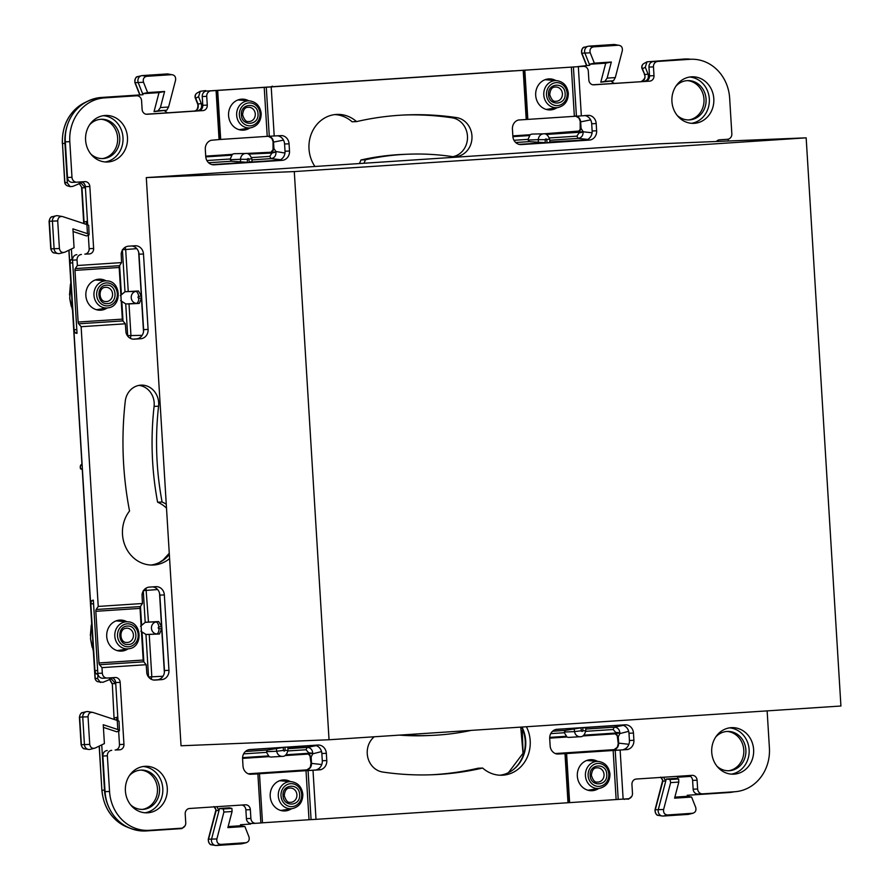 <?xml version="1.0" encoding="UTF-8"?>
<svg xmlns="http://www.w3.org/2000/svg" width="890" height="890" viewBox="0 0 890 890"><rect width="100%" height="100%" fill="white"/><g stroke="black" fill="none" stroke-linecap="round" stroke-linejoin="round"><path stroke-width="1.33" d="M314.682 745.264A8.8 7.932 -92.3 0 1 315.26 745.364A8.8 7.932 -92.3 0 1 321.857 753.496L322.291 760.727A8.8 7.932 -92.3 0 1 316.306 769.806L320.801 769.616A8.8 7.932 -92.3 0 0 326.786 760.549L326.341 753.318A8.8 7.932 -92.3 0 0 318.075 745.041A8.8 7.932 -92.3 0 0 317.897 745.052L249.957 749.536A8.8 7.932 -92.3 0 0 242.581 758.836L243.014 766.068A8.8 7.932 -92.3 0 0 250.068 774.278L257.877 773.911L260.87 822.972L257.877 773.911M258.311 773.822L308.074 770.54L311.077 819.612L309.019 819.735L306.015 770.662M320.801 769.616L308.074 770.54M320.801 769.761L249.856 774.256M313.002 770.273L316.006 819.345L311.077 819.612M259.48 773.733L262.483 822.805L309.019 819.735M291.486 808.743A15.531 13.995 -92.3 0 1 284.8 810.957A15.531 13.995 -92.3 0 1 270.204 796.361A15.531 13.995 -92.3 0 1 283.543 779.929A15.531 13.995 -92.3 0 1 290.385 781.587M262.483 822.805L261.315 822.894M119.616 749.825L115.133 750.014A5.173 4.661 87.7 0 0 119.471 744.541L123.955 744.352A5.173 4.661 87.7 0 1 119.616 749.825L115.133 750.014M111.684 677.746A5.173 4.661 -92.3 0 1 115.678 682.552L118.014 720.722M118.648 731.091L119.471 744.541M142.433 603.509L140.375 606.58A2.069 0.901 -93.8 0 0 140.042 608.393L143.201 660.046A2.069 0.901 -93.8 0 0 143.757 661.815L146.183 664.708L146.839 673.352A8.8 7.932 -92.3 0 0 154.882 680.082A8.8 7.932 -92.3 0 0 155.06 680.071L161.58 679.637A8.8 7.932 -92.3 0 0 168.955 670.337L164.339 594.932A8.8 7.932 -92.3 0 0 156.073 586.655A8.8 7.932 -92.3 0 0 155.895 586.666L149.375 587.1A8.8 7.932 -92.3 0 0 142.033 594.843L142.433 603.509L98.234 606.424L96.165 609.494A2.069 0.901 -93.8 0 0 95.831 611.308L98.99 662.95A2.069 0.901 -93.8 0 0 99.547 664.73L101.972 667.622L102.317 673.174A5.173 4.661 -92.3 0 0 107.278 678.035L115.188 677.513A5.173 4.661 -92.3 0 1 120.161 682.374L123.955 744.352M168.955 670.337L164.461 670.526A8.8 7.932 -92.3 0 1 164.372 672.584A8.8 7.932 -92.3 0 1 157.096 679.827L153.792 680.038M164.461 670.526L159.855 595.11A8.8 7.932 -92.3 0 0 159.51 593.074L161.557 626.605L158.698 621.554L145.204 622.355L143.29 590.982M152.68 586.877A8.8 7.932 -92.3 0 1 159.51 593.074M122.909 320.901L125.334 323.793L125.98 332.448A8.8 7.932 -92.3 0 0 134.034 339.168A8.8 7.932 -92.3 0 0 134.212 339.168L140.731 338.734A8.8 7.932 -92.3 0 0 148.096 329.434L143.49 254.017A8.8 7.932 -92.3 0 0 135.224 245.751A8.8 7.932 -92.3 0 0 135.035 245.762L128.527 246.185A8.8 7.932 -92.3 0 0 121.185 253.928L121.585 262.594L77.374 265.509L75.316 268.591A2.069 0.901 86.2 0 0 74.983 270.393L78.142 322.047L122.342 319.132A2.069 0.901 -93.8 0 0 122.909 320.901L78.698 323.815A2.069 0.901 86.2 0 1 78.142 322.047M122.342 319.132L119.182 267.478A2.069 0.901 -93.8 0 1 119.527 265.676L121.585 262.594M131.831 245.974A8.8 7.932 -92.3 0 1 138.662 252.17A8.8 7.932 -92.3 0 1 139.007 254.195L143.613 329.611A8.8 7.932 -92.3 0 1 143.524 331.67A8.8 7.932 -92.3 0 1 136.237 338.912L132.944 339.135M89.289 253.962L84.806 254.139A5.173 4.661 87.7 0 0 89.145 248.666L93.628 248.488A5.173 4.661 87.7 0 1 89.289 253.962L84.806 254.139M81.357 181.883A5.173 4.661 -92.3 0 1 85.351 186.689L87.687 224.859M88.321 235.227L89.145 248.666M216.515 90.457L219.518 139.519L211.286 140.264A8.8 7.932 -92.3 0 0 205.301 149.331L205.746 156.562A8.8 7.932 -92.3 0 0 214.012 164.828A8.8 7.932 -92.3 0 0 214.19 164.828L282.13 160.345A8.8 7.932 -92.3 0 0 289.506 151.044L289.061 143.813A8.8 7.932 -92.3 0 0 282.019 135.603L274.209 135.97L271.205 86.909L211.064 90.869A5.173 4.661 -92.3 0 0 206.725 96.343L207.27 105.12A5.173 4.661 -92.3 0 1 202.931 110.594L147.084 114.276A5.173 4.661 87.7 0 1 142.122 109.414L141.577 100.637A5.173 4.661 -92.3 0 0 136.615 95.775L104.508 97.889A41.396 37.302 -92.3 0 0 69.809 141.666L71.979 177.31A5.173 4.661 -92.3 0 0 76.952 182.172L84.862 181.649A5.173 4.661 -92.3 0 1 89.834 186.499L93.628 248.488M76.74 182.172L72.468 182.35A5.173 4.661 -92.3 0 1 67.495 177.488L65.315 141.855A41.396 37.302 -92.3 0 1 67.74 124.144A41.396 37.302 -92.3 0 1 84.505 102.995A41.396 37.302 -92.3 0 1 100.014 98.078L132.132 95.953A5.173 4.661 -92.3 0 1 132.343 95.953M207.27 105.12L202.787 105.298A5.173 4.661 -92.3 0 1 198.448 110.772L146.116 114.22M202.787 105.298L202.241 96.521A5.173 4.661 -92.3 0 1 206.124 91.103L583.339 66.327A5.173 4.661 -92.3 0 1 588.312 71.189L588.846 79.966A5.173 4.661 87.7 0 0 593.819 84.828L649.656 81.146L592.84 84.784M274.209 135.97L267.223 136.37L264.219 87.298M219.518 139.519L267.223 136.37M212.921 164.795L277.647 160.523A8.8 7.932 -92.3 0 0 279.471 160.167A8.8 7.932 -92.3 0 0 285.022 151.222L284.578 143.991A8.8 7.932 -92.3 0 0 277.535 135.781L282.019 135.603M596.189 123.565L596.634 130.797A8.8 7.932 -92.3 0 1 589.258 140.097L521.317 144.581A8.8 7.932 -92.3 0 1 521.139 144.592A8.8 7.932 -92.3 0 1 512.863 136.315L512.429 129.083A8.8 7.932 -92.3 0 1 518.414 120.016L589.147 115.355A8.8 7.932 -92.3 0 1 596.189 123.565L591.705 123.754L592.139 130.986A8.8 7.932 -92.3 0 1 586.599 139.919A8.8 7.932 -92.3 0 1 584.774 140.286L520.049 144.547M589.147 115.355L584.663 115.533A8.8 7.932 -92.3 0 1 591.705 123.754M716.428 141.488A5.173 4.661 87.7 0 1 719.587 139.808L727.497 139.285A5.173 4.661 -92.3 0 0 731.836 133.811L729.655 98.178A41.396 37.302 -92.3 0 0 690.751 59.263A41.396 37.302 -92.3 0 0 689.906 59.307L657.799 61.421A5.173 4.661 -92.3 0 0 653.46 66.895L653.994 75.672A5.173 4.661 -92.3 0 1 649.656 81.146M653.994 75.672L649.511 75.861A5.173 4.661 -92.3 0 1 645.172 81.324M649.511 75.861L648.977 67.073A5.173 4.661 -92.3 0 1 653.316 61.599L685.422 59.485A41.396 37.302 -92.3 0 1 686.268 59.441L690.751 59.263M766.946 710.899A5.173 4.661 -92.3 0 1 767.225 712.323L769.405 747.967A41.396 37.302 -92.3 0 1 734.706 791.744L702.588 793.858A5.173 4.661 -92.3 0 1 697.627 788.996L693.143 789.185A5.173 4.661 -92.3 0 0 698.105 794.047L702.377 793.869M693.143 789.185L692.598 780.408L697.093 780.219L697.627 788.996M697.093 780.219A5.173 4.661 87.7 0 0 692.12 775.357L636.272 779.039A5.173 4.661 -92.3 0 0 631.944 784.513L632.479 793.29A5.173 4.661 -92.3 0 1 628.14 798.764L567.998 802.736L564.994 753.663L627.928 749.514L556.984 754.008M692.598 780.408A5.173 4.661 87.7 0 0 688.604 775.591M621.798 725.027A8.8 7.932 -92.3 0 1 622.388 725.116A8.8 7.932 -92.3 0 1 628.985 733.249L629.419 740.48A8.8 7.932 -92.3 0 1 623.434 749.558L627.917 749.38A8.8 7.932 -92.3 0 0 633.902 740.302L633.469 733.071A8.8 7.932 -92.3 0 0 625.192 724.805A8.8 7.932 -92.3 0 0 625.014 724.816L557.073 729.288A8.8 7.932 -92.3 0 0 549.709 738.589L550.142 745.82A8.8 7.932 -92.3 0 0 557.184 754.041L564.994 753.663M245.874 809.844L250.357 809.666L250.891 818.444L246.408 818.633L245.874 809.844A5.173 4.661 87.7 0 0 241.88 805.038M250.357 809.666A5.173 4.661 87.7 0 0 245.384 804.805L189.548 808.487A5.173 4.661 -92.3 0 0 185.209 813.961L185.743 822.738A5.173 4.661 -92.3 0 1 181.415 828.212L149.297 830.326A41.396 37.302 -92.3 0 1 148.452 830.37A41.396 37.302 -92.3 0 1 109.548 791.466L107.367 755.821A5.173 4.661 -92.3 0 1 111.706 750.348M148.452 830.37L143.969 830.559A41.396 37.302 -92.3 0 1 128.828 827.667A41.396 37.302 -92.3 0 1 109.626 808.899A41.396 37.302 -92.3 0 1 105.064 791.644L102.884 755.999A5.173 4.661 -92.3 0 1 107.223 750.526M105.109 115.489A23.285 20.982 -92.3 0 1 105.587 115.455A23.285 20.982 -92.3 0 1 127.492 137.616A23.285 20.982 -92.3 0 1 107.957 161.969A23.285 20.982 -92.3 0 1 107.479 162.002A23.285 20.982 -92.3 0 1 85.585 139.841A23.285 20.982 -92.3 0 1 105.109 115.489M103.351 115.689A23.285 20.982 -92.3 0 1 123.02 138.061A23.285 20.982 -92.3 0 1 105.231 161.958M526.413 726.752A32.607 29.381 -92.3 0 1 502.205 775.223A32.607 29.381 -92.3 0 1 482.636 768.037A330.179 297.516 -92.3 0 1 433.018 774.723A330.179 297.516 -92.3 0 1 382.745 772.042A19.669 17.722 -92.3 0 1 367.815 757.49A19.669 17.722 -92.3 0 1 374.234 736.787M482.636 768.037L478.153 768.215A330.179 297.516 -92.3 0 1 430.771 774.801M521.985 727.041A32.607 29.381 -92.3 0 1 499.957 775.223M471.288 730.379A290.841 262.072 -92.3 0 1 431.416 735.418A290.841 262.072 -92.3 0 1 403.126 734.873M431.416 735.418L426.933 735.607A290.841 262.072 -92.3 0 1 399.421 735.118M157.608 502.205L162.091 502.027A291.876 263.006 -92.3 0 1 158.576 406.207L154.092 406.396A291.876 263.006 -92.3 0 0 157.608 502.205A32.607 29.381 -92.3 0 1 166.508 508.123M162.091 502.027A32.607 29.381 -92.3 0 1 166.263 504.218L169.59 558.586A32.607 29.381 -92.3 0 1 153.147 565.039A32.607 29.381 -92.3 0 1 125.39 546.482A32.607 29.381 -92.3 0 1 129.54 511.005A329.144 296.581 -92.3 0 1 125.245 401.29A18.634 16.788 -92.3 0 1 141.154 385.136A18.634 16.788 -92.3 0 1 158.576 406.207M138.918 385.392A18.634 16.788 -92.3 0 1 154.092 406.396M169.334 554.459A32.607 29.381 -92.3 0 1 150.899 565.039M734.094 774.155A23.285 20.982 -92.3 0 1 733.616 774.178A23.285 20.982 -92.3 0 1 711.722 752.028A23.285 20.982 -92.3 0 1 731.246 727.664A23.285 20.982 -92.3 0 1 731.725 727.642A23.285 20.982 -92.3 0 1 753.63 749.792A23.285 20.982 -92.3 0 1 734.094 774.155M729.489 727.864A23.285 20.982 -92.3 0 1 749.158 750.237A23.285 20.982 -92.3 0 1 731.369 774.133M713.802 98.701A23.285 20.982 -92.3 0 1 693.811 123.354A23.285 20.982 -92.3 0 1 671.928 101.46A23.285 20.982 -92.3 0 1 691.919 76.807A23.285 20.982 -92.3 0 1 713.802 98.701M689.683 77.041A23.285 20.982 -92.3 0 1 709.319 98.879A23.285 20.982 -92.3 0 1 691.563 123.31M167.276 788.173A23.285 20.982 -92.3 0 1 147.284 812.826A23.285 20.982 -92.3 0 1 125.401 790.932A23.285 20.982 -92.3 0 1 145.393 766.29A23.285 20.982 -92.3 0 1 167.276 788.173M143.157 766.513A23.285 20.982 -92.3 0 1 162.792 788.362A23.285 20.982 -92.3 0 1 145.037 812.781M360.962 159.978L365.445 159.788A32.607 29.381 -92.3 0 1 363.91 163.248L314.926 166.486A32.607 29.381 -92.3 0 1 311.711 132.91A32.607 29.381 -92.3 0 1 336.999 114.41A32.607 29.381 -92.3 0 1 356.567 121.607A330.179 297.516 -92.3 0 1 406.185 114.91A330.179 297.516 -92.3 0 1 456.47 117.591A19.669 17.722 -92.3 0 1 471.978 138.028A19.669 17.722 -92.3 0 1 455.068 156.729A19.669 17.722 -92.3 0 1 452.076 156.573A290.841 262.072 -92.3 0 0 407.787 154.215L403.303 154.393A290.841 262.072 -92.3 0 0 360.962 159.978A32.607 29.381 -92.3 0 1 359.371 163.549M403.949 115.01A330.179 297.516 -92.3 0 1 451.986 117.78A19.669 17.722 -92.3 0 1 467.506 136.96A19.669 17.722 -92.3 0 1 452.821 156.662M356.567 121.607L352.084 121.785A32.607 29.381 -92.3 0 0 334.762 114.599M365.445 159.788A290.841 262.072 -92.3 0 1 407.787 154.215M282.553 810.846A15.531 13.995 87.7 0 0 285.734 809.678M284.566 781.12A15.531 13.995 87.7 0 0 281.307 780.219M146.183 664.708L101.972 667.622M125.334 323.793L81.124 326.708L78.698 323.815M216.081 90.535L219.073 139.608M271.205 86.909L578.333 66.661L581.337 115.733M523.198 70.299L526.201 119.36M620.13 750.025L623.134 799.098M127.993 648.899A15.531 13.995 -92.3 0 1 121.63 651.091A15.531 13.995 -92.3 0 1 121.307 651.113A15.531 13.995 -92.3 0 1 106.711 636.339A15.531 13.995 -92.3 0 1 119.727 620.096A15.531 13.995 -92.3 0 1 120.05 620.085A15.531 13.995 -92.3 0 1 126.892 621.743M107.145 307.984A15.531 13.995 -92.3 0 1 100.77 310.187A15.531 13.995 -92.3 0 1 100.459 310.198A15.531 13.995 -92.3 0 1 85.852 295.435A15.531 13.995 -92.3 0 1 98.879 279.193A15.531 13.995 -92.3 0 1 99.191 279.171A15.531 13.995 -92.3 0 1 106.043 280.839M249.845 127.96A15.531 13.995 -92.3 0 1 243.159 130.174A15.531 13.995 -92.3 0 1 228.574 115.578A15.531 13.995 -92.3 0 1 241.902 99.146A15.531 13.995 -92.3 0 1 248.744 100.804M556.973 107.712A15.531 13.995 -92.3 0 1 550.287 109.926A15.531 13.995 -92.3 0 1 535.691 95.33A15.531 13.995 -92.3 0 1 549.03 78.898A15.531 13.995 -92.3 0 1 555.872 80.567M598.614 788.495A15.531 13.995 -92.3 0 1 591.928 790.709A15.531 13.995 -92.3 0 1 577.332 776.113A15.531 13.995 -92.3 0 1 590.66 759.682A15.531 13.995 -92.3 0 1 597.513 761.351M117.814 620.375A15.531 13.995 -92.3 0 1 121.073 621.276M122.242 649.834A15.531 13.995 -92.3 0 1 119.06 651.002M98.212 310.087A15.531 13.995 87.7 0 0 101.382 308.919M100.225 280.372A15.531 13.995 87.7 0 0 96.966 279.471M244.094 128.894A15.531 13.995 -92.3 0 1 240.912 130.062M239.666 99.435A15.531 13.995 -92.3 0 1 242.926 100.336M550.053 80.1A15.531 13.995 87.7 0 0 546.794 79.188M548.04 109.815A15.531 13.995 87.7 0 0 551.221 108.647M588.435 759.971A15.531 13.995 -92.3 0 1 591.694 760.883M592.851 789.43A15.531 13.995 -92.3 0 1 589.669 790.598M260.87 822.972L255.864 823.306A5.173 4.661 -92.3 0 1 250.891 818.444M316.006 819.345L567.998 802.736M578.333 66.661L583.339 66.327M77.374 265.509L77.041 259.958A5.173 4.661 -92.3 0 1 81.379 254.484M81.124 326.708L98.234 606.424M169.59 558.586L181.037 745.776L329.044 739.757L840.917 706.015L806.162 137.839L294.29 171.581L329.044 739.757M314.926 166.486L146.294 177.599L166.263 504.218M806.162 137.839L658.166 143.857L363.91 163.248M255.653 823.317L250.913 823.495A5.173 4.661 -92.3 0 1 246.408 818.633M107.067 678.047L102.795 678.213A5.173 4.661 -92.3 0 1 97.878 673.875L93.35 600.172M77.041 259.958L72.557 260.136L77.029 333.316M72.557 260.136L72.546 259.613A5.173 4.661 -92.3 0 1 76.896 254.662M555.738 729.511L580.97 727.842L565.217 730.401L564.349 732.737L550.732 733.627M549.709 737.387L566.218 736.297L566.986 737.009L564.349 732.737M549.686 738.144L566.986 737.009A6.208 5.596 87.7 0 0 569.222 737.376L580.213 736.709C582.761 736.953 584.608 734.995 585.765 730.846L585.82 727.697M574.117 728.598L574.54 731.602L581.37 730.757A0.812 0.734 87.7 0 0 582.828 730.657L582.883 727.72L585.331 727.864M734.15 791.777A43.477 39.171 -92.3 0 1 728.854 792.534L687.225 795.282L687.625 796.294L691.597 797.051L695.702 807.375C696.458 810.612 695.379 812.603 692.442 813.327L688.015 814.417A5.173 4.661 87.7 0 0 688.749 814.294L693.043 813.238L667.578 814.973C664.574 814.628 663.25 812.804 663.617 809.488L670.637 782.61L678.803 782.076L674.598 798.163L691.597 797.051M674.876 797.129L687.625 796.294M670.637 782.61L669.992 779.518L666.276 779.028L676.189 778.372L678.636 778.95L678.803 782.076M631.844 796.272L628.562 799.142L624.446 799.009M316.184 819.334L557.73 803.403M228.14 826.576L240.89 825.731L240.489 824.73L250.624 824.051L250.591 823.461M623.3 799.087L624.469 799.409M614.067 749.636L617.393 747.222L618.661 743.139C618.617 746.61 617.093 748.768 614.067 749.636L555.349 753.541M582.883 727.72L622.388 725.116M321.768 764.532L311.533 763.386C311.5 766.846 309.965 769.016 306.939 769.872L248.221 773.788M287.503 747.489L315.26 745.364M248.61 749.747L283.142 747.478L267.401 750.036L266.533 752.361L243.615 753.875M227.873 827.611L244.861 826.499L248.966 836.823C249.734 840.06 248.644 842.051 245.707 842.774L241.279 843.865A5.173 4.661 87.7 0 0 242.024 843.742L246.319 842.685L220.842 844.41C217.839 844.076 216.526 842.252 216.882 838.936L223.902 812.058L232.079 811.513L227.873 827.611M240.89 825.731L244.861 826.499M223.902 812.058L223.268 808.966L219.552 808.476L229.453 807.82L231.912 808.398L232.079 811.513M185.109 825.709L181.838 828.59L146.249 830.937A43.477 39.171 -92.3 0 1 130.897 828.546A43.477 39.171 -92.3 0 1 128.828 827.667M109.626 808.899A43.477 39.171 -92.3 0 1 104.497 790.12L101.738 744.874M103.251 724.727L104.397 743.584L95.13 748.056L90.135 749.369A5.173 4.661 87.7 0 1 84.428 744.63L82.748 717.029A5.173 4.661 87.7 0 1 88.032 711.6L92.949 712.445L117.235 720.455L117.791 729.533L103.251 724.727M117.791 729.533L119.427 730.779L116.824 731.814L103.407 727.386M117.235 720.455L119.038 721.178L119.427 730.779M68.997 250.168L95.174 678.047A4.139 3.961 106.8 0 0 97.956 681.751L102.962 682.296L111.272 678.87L115.745 683.731L112.296 683.553L114.098 719.087L112.296 683.553L109.514 679.159M97.956 681.751L97.956 681.751A4.139 4.139 0 0 1 95.019 678.047L95.019 678.035M100.437 682.508L97.689 678.803L97.945 674.22M72.724 262.839L69.987 263.017L74.07 329.745L75.016 332.816L76.562 333.349M69.987 263.017L70.555 259.913L72.034 259.302L71.4 249.011M92.883 600.205L91.414 600.828L90.836 603.921L94.918 670.66L95.864 673.719L97.411 674.253M159.043 628.652A5.173 2.236 91.8 0 1 156.729 633.914A5.985 5.396 87.7 0 1 151.445 628.284A5.985 5.396 87.7 0 1 155.995 621.999A5.173 2.236 -99.3 0 1 158.943 627.027A0.812 0.734 87.7 0 0 159.043 628.652L161.691 628.729L164.372 672.584M161.691 628.729L159.466 633.991L145.949 634.47L140.854 631.188M130.418 338.367L130.941 335.441L129.006 303.924L139.24 303.412L141.477 298.15L143.524 331.67M138.662 252.17L141.343 296.025L138.484 290.974L124.989 291.775L122.431 250.079M72.913 228.864L74.07 247.72L64.803 252.193L59.808 253.505A5.173 4.661 87.7 0 1 54.101 248.755L52.421 221.154A5.173 4.661 87.7 0 1 57.705 215.736L62.623 216.582L86.909 224.591L87.465 233.658L72.913 228.864M87.465 233.658L89.1 234.916L86.497 235.95L73.08 231.522M86.909 224.591L88.711 225.304L89.1 234.916M70.11 186.633L67.618 185.888A4.139 3.961 -73.2 0 1 67.618 185.888A4.139 3.961 -73.2 0 1 64.837 182.172L62.478 143.49L64.948 143.435L67.362 182.94L70.11 186.633L72.635 186.433L80.946 183.006L85.418 187.868L81.969 187.69L79.188 183.284M64.948 143.435A43.477 39.171 -92.3 0 1 67.74 124.144M84.505 102.995A43.477 39.171 -92.3 0 1 88.054 101.026A43.477 39.171 -92.3 0 1 101.382 97.466L143.012 94.718L138.273 82.803A5.173 4.661 87.7 0 1 142.222 75.583L167.097 73.948A5.173 4.661 87.7 0 1 168.054 73.992L171.637 74.671C174.64 75.005 175.953 76.829 175.586 80.145L168.577 107.023L160.4 107.568L164.606 91.47L147.618 92.582L143.513 82.258C142.745 79.021 143.824 77.029 146.761 76.306L142.222 75.583M168.577 107.023L166.764 110.215L154.048 111.628L159.01 92.627L164.606 91.47M159.01 92.627L142.611 93.706L147.618 92.582M154.048 111.628L158.109 110.783L160.4 107.568M198.57 96.676L200.261 91.281L197.168 92.983A4.139 3.827 61 0 0 195.722 98.256L198.57 96.676L201.329 103.629C202.264 107.557 200.951 109.96 197.38 110.85L197.547 110.827M194.209 111.183C196.568 111.884 198.782 106.867 197.602 103.863A4.139 0.656 -21.7 0 0 197.992 103.974C198.882 107.913 197.569 110.316 194.042 111.194M200.261 91.281L205.768 90.591L205.801 91.18M512.929 70.855L272.518 86.708M577.988 66.572L589.747 65.27L585.008 53.356A5.173 4.661 87.7 0 1 588.957 46.135L613.822 44.5A5.173 4.661 87.7 0 1 614.779 44.544L618.361 45.223C621.365 45.557 622.689 47.381 622.321 50.708L615.302 77.575L607.136 78.12L611.33 62.022L594.342 63.145L590.237 52.822C589.469 49.573 590.56 47.593 593.497 46.858L588.957 46.135M270.86 86.808L272.485 86.185M211.942 164.617L247.353 162.28L231.389 161.246L230.232 158.998L206.869 160.534M247.353 162.28L247.409 159.343A0.812 0.734 87.7 0 1 248.866 159.243L249.267 162.158L251.67 161.58M249.267 162.158L279.471 160.167M268.19 136.27C271.294 136.726 273.074 138.673 273.53 142.111L283.498 140.131M519.07 144.369L545.17 142.656L529.205 141.621L528.059 139.363L513.997 140.286M586.599 139.919L549.486 141.955M575.318 116.023C578.422 116.479 580.202 118.426 580.658 121.863L578.878 117.947M615.302 77.575L613.488 80.767L600.783 82.18L605.745 63.179L611.33 62.022M605.745 63.179L589.347 64.269L594.342 63.145M600.783 82.18L604.844 81.335L607.136 78.12M690.718 59.263A43.477 39.171 -92.3 0 0 683.987 59.063L646.986 61.833L645.294 67.228L648.065 74.182C648.988 78.109 647.675 80.512 644.115 81.402L644.271 81.391M640.778 81.747C644.293 80.868 645.606 78.465 644.727 74.526L642.057 68.686A4.139 0.656 -21.7 0 0 642.447 68.808A4.139 3.827 -119 0 1 643.893 63.535A4.139 3.827 -119 0 1 643.904 63.535A4.139 4.139 0 0 0 642.057 68.686M728.254 141.009L728.142 139.196M727.252 731.447A19.803 17.845 -92.3 0 1 742.182 759.626A19.803 17.845 -92.3 0 1 728.854 770.74M715.771 736.942A19.669 17.722 -92.3 0 1 728.354 731.424A19.669 17.722 -92.3 0 1 744.285 759.481A19.669 17.722 -92.3 0 1 729.945 770.673A19.669 17.722 -92.3 0 1 716.962 766.201M140.92 770.095A19.803 17.845 -92.3 0 1 147.128 771.919A19.803 17.845 -92.3 0 1 157.33 792.667A19.803 17.845 -92.3 0 1 142.522 809.388M129.439 775.591A19.669 17.722 -92.3 0 1 142.022 770.073A19.669 17.722 -92.3 0 1 149.275 771.953A19.669 17.722 -92.3 0 1 159.332 793.157A19.669 17.722 -92.3 0 1 143.613 809.322A19.669 17.722 -92.3 0 1 134.435 807.519A19.669 17.722 -92.3 0 1 130.63 804.849M687.447 80.623A19.803 17.845 -92.3 0 1 693.644 82.447A19.803 17.845 -92.3 0 1 703.856 103.196A19.803 17.845 -92.3 0 1 689.038 119.916M675.966 86.119A19.669 17.722 -92.3 0 1 688.548 80.601A19.669 17.722 -92.3 0 1 695.802 82.481A19.669 17.722 -92.3 0 1 705.859 103.685A19.669 17.722 -92.3 0 1 690.139 119.85A19.669 17.722 -92.3 0 1 680.961 118.047A19.669 17.722 -92.3 0 1 677.156 115.377M101.115 119.271A19.803 17.845 -92.3 0 1 116.045 147.44A19.803 17.845 -92.3 0 1 102.717 158.565M89.634 124.767A19.669 17.722 -92.3 0 1 102.216 119.249A19.669 17.722 -92.3 0 1 118.148 147.295A19.669 17.722 -92.3 0 1 103.807 158.498A19.669 17.722 -92.3 0 1 90.825 154.026M666.276 779.028L658.344 809.41A5.173 4.661 87.7 0 0 663.139 816.052L688.015 814.417M617.293 747.377L618.606 742.249L618.272 736.742L619.852 733.605A3.104 0.745 -176.6 0 0 615.735 733.037L583.862 735.14M306.939 769.872L310.265 767.469L311.478 762.496L311.144 756.978L308.218 754.064L284.911 755.599M310.165 767.614L311.022 763.197L309.798 754.631A3.104 1.591 160.3 0 0 309.787 754.62L309.787 754.609M311.533 763.386L311.478 762.496L311.022 763.197M285.067 747.344L285.011 750.292A0.812 0.734 -92.3 0 1 283.554 750.392L276.723 751.238A5.985 5.396 -92.3 0 0 282.397 756.344L271.406 757.012A6.208 5.596 -92.3 0 1 269.169 756.634L266.533 752.361M242.558 758.391L269.169 756.634L268.391 755.933L242.581 757.635M219.552 808.476L211.62 838.858A5.173 4.661 87.7 0 0 216.415 845.5L241.279 843.865M95.13 748.056C92.215 748.879 90.413 747.656 89.734 744.396L88.043 716.784C88.321 713.457 89.957 712.011 92.949 712.445M97.689 678.803L95.008 678.047L82.214 468.819M82.347 468.44L82.303 469.063L82.347 468.44M82.158 465.248L82.036 464.591L82.158 465.248M140.553 626.237L145.204 622.355M129.006 303.924L125.724 303.891L120.639 300.609M120.328 295.658L124.989 291.775M64.803 252.193C61.888 253.016 60.086 251.792 59.407 248.521L57.717 220.92C57.995 217.594 59.63 216.148 62.623 216.582M85.752 224.213L87.454 221.154L84.072 222.144L81.969 187.69L79.11 183.318M67.362 182.94L64.692 182.172A4.139 4.139 0 0 0 67.629 185.888M167.097 73.948L171.637 74.671L146.761 76.306M248.866 159.243L251.748 158.609C250.19 154.749 248.199 153.036 245.773 153.469L234.76 153.692A6.208 5.596 87.7 0 0 232.323 154.359L230.232 158.998M268.424 136.292L271.851 138.317L273.53 142.111M271.75 138.184L273.586 143.001L273.92 148.508L271.317 151.79L271.862 152.535A3.104 0.69 169.7 0 0 275.889 151.5L273.92 148.508L272.863 151.033M512.84 135.87L530.151 134.735A6.208 5.596 -92.3 0 1 532.576 134.056L543.59 133.834A5.985 5.396 -92.3 0 0 538.339 139.652L545.225 139.708A0.812 0.734 -92.3 0 1 546.683 139.608L549.564 138.985C548.018 135.124 546.026 133.4 543.59 133.834M530.151 134.735L528.059 139.363M575.552 116.045L578.978 118.07L580.714 122.753L581.048 128.271L578.444 131.553L578.99 132.299L546.315 134.446M613.822 44.5L618.361 45.223L593.497 46.858M91.281 625.192L90.357 635.493L91.681 623.189M90.546 638.775L91.147 625.881M92.126 647.219L90.591 639.154L93.406 651.358M72.557 310.443L69.731 298.239L70.833 282.286M71.267 306.316L69.698 297.872M69.52 294.979L70.421 284.277M523.064 753.118L522.274 730.823M677.401 776.336L677.457 777.248L690.484 776.392M690.44 776.358L677.457 777.215M611.319 81.357L614.122 83.371M164.583 110.805L167.398 112.819M83.894 223.59L84.072 222.144L83.771 223.223M83.983 222.2L83.816 223.568M114.309 718.063L114.154 719.443M116.089 720.077L117.78 717.017L114.398 718.008L114.22 719.465M214.657 806.83L215.992 809.678M214.713 806.83L216.192 810.479L208.527 839.226L216.882 838.936M216.192 810.479L218.996 810.601L216.86 806.685M661.392 777.382L662.727 780.23M661.448 777.382L662.917 781.031L655.263 809.778L663.617 809.488M662.917 781.031L665.72 781.153L663.595 777.237M618.149 742.95L617.315 736.119L618.272 736.742L615.279 733.827L615.769 732.503A3.104 0.745 -176.6 0 1 619.885 733.071C619.518 729.322 617.638 727.352 614.234 727.174L585.798 729.055M616.915 734.384L616.915 734.372A3.104 1.591 160.3 0 0 616.915 734.372L617.315 736.119M287.971 748.679L307.106 747.422C310.51 747.6 312.401 749.569 312.757 753.318L308.641 752.751L307.818 753.641M321.546 751.572L312.724 753.841A3.104 0.745 3.4 0 0 308.607 753.274L286.046 754.765M151.267 679.281L151.79 676.356L149.231 634.503M148.463 621.954L145.982 588.201M125.123 247.298L125.679 249.523L136.771 248.644M273.052 149.197L273.052 142.333M248.499 154.081L271.962 153.058L275.978 152.023C276.078 155.794 274.454 157.997 271.094 158.631L280.561 159.699M271.038 152.246L245.985 153.469M587.689 139.452L578.222 138.384C581.571 137.761 583.206 135.558 583.106 131.776L581.048 128.271L579.991 130.786A3.104 1.647 12.9 0 0 580.002 130.73M580.18 128.95L580.18 122.086M583.006 131.253A3.104 0.69 -10.3 0 1 578.99 132.299L579.09 132.81A3.104 0.69 -10.3 0 0 583.106 131.776L592.084 132.788M146.294 177.599L294.29 171.581M120.161 682.374L115.678 682.552M161.58 679.637L157.096 679.827M164.339 594.932L159.855 595.11M140.731 338.734L136.237 338.912M148.096 329.434L143.613 329.611M143.49 254.017L139.007 254.195M89.834 186.499L85.351 186.689M71.979 177.31L67.495 177.488M69.809 141.666L65.315 141.855M104.508 97.889L100.014 98.078M136.615 95.775L132.132 95.953M202.931 110.594L198.448 110.772M206.725 96.343L202.241 96.521M282.13 160.345L277.647 160.523M289.506 151.044L285.022 151.222M289.061 143.813L284.578 143.991M589.258 140.097L584.774 140.286M596.634 130.797L592.139 130.986M653.46 66.895L648.977 67.073M657.799 61.421L653.316 61.599M689.906 59.307L685.422 59.485M633.902 740.302L629.419 740.48M633.469 733.071L628.985 733.249M326.786 760.549L322.291 760.727M326.341 753.318L321.857 753.496M109.548 791.466L105.064 791.644M107.367 755.821L102.884 755.999M456.47 117.591L451.986 117.78M143.757 661.815L99.547 664.73M140.375 606.58L96.165 609.494M119.527 265.676L75.316 268.591M266.277 87.175L269.281 136.248M523.643 70.21L526.646 119.282M573.405 66.928L576.409 116M615.201 750.292L618.205 799.365M565.439 753.574L568.443 802.647M143.201 660.046L98.99 662.95M140.042 608.393L95.831 611.308M119.182 267.478L74.983 270.393M217.683 90.368L220.687 139.43M571.347 67.05L574.339 116.123M524.811 70.121L527.815 119.193M613.143 750.415L616.136 799.487M566.607 753.485L569.611 802.558M102.317 673.174L97.822 673.363M211.064 90.869L206.58 91.047M581.37 730.757L580.97 727.842M580.213 736.709A5.985 5.396 87.7 0 1 574.54 731.602L564.338 732.036M582.828 730.657L585.765 730.846M565.217 730.401L552.568 731.235M669.992 779.518L678.636 778.95M613.455 749.714L616.848 750.092M618.661 743.139L628.896 744.296M615.769 732.503L613.165 729.511L614.234 727.174L623.334 725.361M306.338 769.95L309.72 770.34M287.915 750.949L306.038 749.758L307.106 747.422L316.206 745.609M288.004 747.333L287.948 750.47L285.011 750.292M276.3 748.234L276.723 751.238L266.522 751.672M283.142 747.478L283.554 750.392M267.401 750.036L245.44 751.483M223.268 808.966L231.912 808.398M130.897 828.546L127.459 827.211A41.886 37.736 -92.3 0 1 102.027 790.187L104.497 790.12M99.324 746.031L101.872 790.187C103.685 808.064 112.207 820.402 127.459 827.211M95.864 673.719L97.844 673.585M148.519 676.967L162.981 676.255M146.694 634.514L159.466 633.991M145.938 622.21L158.698 621.554M158.943 627.027L161.557 626.605M143.268 590.615L157.63 589.547M91.414 600.828L93.383 600.694M76.996 332.682L75.016 332.816M125.724 303.891L127.671 335.63L142.133 335.341M141.477 298.15L138.818 298.072A0.812 0.734 -92.3 0 1 138.718 296.448A5.173 2.236 -99.3 0 0 135.781 291.419L125.724 291.631M139.24 303.412L136.504 303.334A5.173 2.236 -88.2 0 0 138.818 298.072M126.48 303.946L136.504 303.334A5.985 5.396 -92.3 0 1 131.231 297.705A5.985 5.396 -92.3 0 1 135.781 291.419L138.484 290.974M141.343 296.025L138.718 296.448M128.238 291.375L125.679 249.523L122.408 249.701M72.535 259.78L70.555 259.913M64.692 182.172L62.478 143.49A41.886 37.736 -92.3 0 1 84.739 102.639L88.054 101.026M140.03 94.918L135.158 82.659L143.513 82.258M166.764 110.215L158.109 110.783M201.329 103.629L197.992 103.974L195.722 98.256A4.139 0.656 -21.7 0 1 195.322 98.134L197.602 103.863M231.389 161.246L208.571 162.748M247.409 159.343L240.523 159.288L240.467 162.325M245.773 153.469A5.985 5.396 87.7 0 0 240.523 159.288L230.31 159.688M251.514 157.597L269.748 156.384L271.094 158.631L251.926 159.888M529.205 141.621L515.699 142.511M545.17 142.656L545.225 139.708M538.283 142.689L538.339 139.652L528.126 140.053M547.094 142.522L546.683 139.608M549.33 137.961L576.876 136.148L578.222 138.384L549.742 140.264M590.626 119.883L580.658 121.863M586.766 65.471L581.882 53.211L590.237 52.822M613.488 80.767L604.844 81.335M648.065 74.182L644.727 74.526L642.447 68.808L645.294 67.228M169.322 554.114A33.186 29.904 -92.3 0 1 163.182 560.244M521.551 727.074A33.186 29.904 -92.3 0 1 512.251 770.428M658.533 815.407C656.609 815.563 655.418 813.727 654.984 809.9A4.139 0.579 -165.4 0 1 655.263 809.778A4.417 3.983 87.7 0 0 658.533 815.407L662.182 816.008M211.809 844.855C209.884 845.01 208.694 843.175 208.249 839.348A4.139 0.579 -165.4 0 1 208.527 839.226A4.417 3.983 87.7 0 0 211.809 844.855L215.458 845.456M88.043 716.784L79.41 717.14C80.2 713.947 81.313 712.423 82.759 712.556A4.417 3.983 87.7 0 0 79.677 717.129L81.368 744.73L89.734 744.396M84.795 748.846C83.393 749.057 82.158 747.689 81.101 744.741L81.368 744.73A4.417 3.983 87.7 0 0 84.795 748.846L88.444 749.436M76.796 329.567L74.07 329.745M81.958 464.591L81.302 464.625A2.069 0.768 -126.3 0 0 81.112 464.68A2.069 0.768 -126.3 0 0 80.979 464.903M82.236 469.063L81.58 469.097A2.592 2.336 -92.3 0 1 81.302 464.625L81.936 464.157M94.918 670.66L97.655 670.481M90.836 603.921L93.572 603.743M57.717 220.92L49.084 221.265C49.873 218.072 50.986 216.548 52.421 216.693A4.417 3.983 87.7 0 0 49.351 221.265L51.042 248.866L59.407 248.521M54.468 252.971C53.066 253.194 51.831 251.826 50.775 248.866L51.042 248.866A4.417 3.983 87.7 0 0 54.468 252.971L58.117 253.572M139.797 94.93L134.868 82.547A4.139 0.656 -21.7 0 0 135.158 82.659A4.417 3.983 87.7 0 1 137.894 76.596L141.488 75.706M586.521 65.493L581.593 53.1A4.139 0.656 -21.7 0 0 581.882 53.211A4.417 3.983 87.7 0 1 584.63 47.148L588.212 46.258M667.578 814.973L663.139 816.052M220.842 844.41L216.415 845.5M82.258 469.475L81.58 469.097A2.069 0.79 119 0 1 81.391 469.052A2.069 0.79 119 0 1 81.235 468.863M556.762 80.634C563.459 81.702 567.308 85.941 568.332 93.35C568.176 101.115 564.683 105.854 557.863 107.568A13.561 12.215 -92.3 0 1 543.79 94.963A13.561 12.215 -92.3 0 1 556.762 80.634L545.982 79.766A14.874 13.406 -92.3 0 0 545.003 79.733M546.505 94.807A11.492 10.357 -92.3 0 1 556.128 82.648A11.492 10.357 -92.3 0 1 567.164 93.439A11.492 10.357 -92.3 0 1 557.529 105.587A11.492 10.357 -92.3 0 1 546.505 94.807M565.117 93.572C566.351 105.398 548.763 106.555 548.552 94.663C547.317 82.837 564.905 81.68 565.117 93.572M554.993 87.087A7.142 6.441 -92.3 0 1 562.402 93.728A7.142 6.441 -92.3 0 1 555.571 101.282C553.313 101.805 551.366 99.569 549.72 94.574C550.298 89.534 552.056 87.031 554.993 87.087M127.148 623.834A11.492 10.357 87.7 0 0 117.525 635.983A11.492 10.357 87.7 0 0 128.549 646.774A11.492 10.357 87.7 0 0 138.184 634.626A11.492 10.357 87.7 0 0 127.148 623.834M126.18 621.81A13.561 12.215 87.7 0 0 114.81 636.139A13.561 12.215 87.7 0 0 127.826 648.866A13.561 12.215 87.7 0 0 128.883 648.754C143.134 647.431 142.089 621.977 127.782 621.821A13.561 12.215 87.7 0 0 126.18 621.81M127.292 626.115C116.568 626.249 117.769 645.773 128.416 644.494C139.129 644.36 137.939 624.836 127.292 626.115M127.437 642.469A7.142 6.441 87.7 0 0 133.422 634.915A7.142 6.441 87.7 0 0 126.569 628.207A7.142 6.441 87.7 0 0 126.013 628.273C118.893 628.663 119.46 642.747 126.591 642.458A7.142 6.441 87.7 0 0 127.437 642.469M106.978 307.962A13.561 12.215 -92.3 0 1 93.962 295.235A13.561 12.215 -92.3 0 1 105.32 280.895A13.561 12.215 -92.3 0 1 106.934 280.906C121.24 281.062 122.275 306.527 108.024 307.84A13.561 12.215 -92.3 0 1 106.978 307.962M107.701 305.86A11.492 10.357 -92.3 0 1 96.665 295.079A11.492 10.357 -92.3 0 1 106.299 282.931A11.492 10.357 -92.3 0 1 117.335 293.711A11.492 10.357 -92.3 0 1 107.701 305.86M106.444 285.201C117.091 283.932 118.281 303.445 107.568 303.59C96.921 304.858 95.72 285.334 106.444 285.201M106.589 301.554A7.142 6.441 -92.3 0 1 105.743 301.554C98.612 301.743 98.034 287.659 105.165 287.359A7.142 6.441 -92.3 0 1 105.721 287.303A7.142 6.441 -92.3 0 1 112.574 294A7.142 6.441 -92.3 0 1 106.589 301.554M260.036 113.686A11.492 10.357 87.7 0 0 249 102.895A11.492 10.357 87.7 0 0 239.377 115.044A11.492 10.357 87.7 0 0 250.413 125.835A11.492 10.357 87.7 0 0 260.036 113.686M249.634 100.882A13.561 12.215 87.7 0 0 236.662 115.199A13.561 12.215 87.7 0 0 250.735 127.815C257.555 126.091 261.048 121.352 261.204 113.597C260.192 106.188 256.331 101.95 249.634 100.882L238.854 100.014A14.874 13.406 87.7 0 0 237.886 99.969M257.989 113.82C257.777 101.927 240.189 103.084 241.424 114.91C241.635 126.803 259.224 125.646 257.989 113.82M255.274 113.976A7.142 6.441 87.7 0 0 247.865 107.334C244.928 107.278 243.17 109.782 242.592 114.821C244.238 119.816 246.196 122.052 248.444 121.518A7.142 6.441 87.7 0 0 255.274 113.976M588.134 775.591A11.492 10.357 87.7 0 0 599.17 786.371A11.492 10.357 87.7 0 0 608.805 774.222A11.492 10.357 87.7 0 0 597.769 763.431A11.492 10.357 87.7 0 0 588.134 775.591M585.431 775.746A13.561 12.215 87.7 0 0 599.493 788.351C606.324 786.638 609.817 781.898 609.973 774.133C608.949 766.724 605.1 762.485 598.403 761.417A13.561 12.215 87.7 0 0 585.431 775.746M590.192 775.446C590.404 787.339 607.992 786.182 606.746 774.356C606.535 762.463 588.946 763.631 590.192 775.446M597.212 782.065A7.142 6.441 87.7 0 0 604.043 774.511A7.142 6.441 87.7 0 0 596.634 767.87C593.697 767.825 591.939 770.317 591.361 775.357C593.007 780.363 594.954 782.588 597.212 782.065M291.275 781.665C297.972 782.733 301.821 786.971 302.845 794.381C302.689 802.146 299.196 806.885 292.376 808.598A13.561 12.215 -92.3 0 1 278.303 795.983A13.561 12.215 -92.3 0 1 291.275 781.665L280.495 780.797A14.874 13.406 -92.3 0 0 279.516 780.752M301.677 794.47A11.492 10.357 -92.3 0 1 292.042 806.618A11.492 10.357 -92.3 0 1 281.006 795.827A11.492 10.357 -92.3 0 1 290.641 783.678A11.492 10.357 -92.3 0 1 301.677 794.47M283.065 795.693C281.83 783.868 299.407 782.711 299.63 794.603C300.865 806.429 283.276 807.586 283.065 795.693M289.506 788.117A7.142 6.441 -92.3 0 1 296.915 794.759A7.142 6.441 -92.3 0 1 290.084 802.302C287.826 802.836 285.879 800.6 284.233 795.604C284.811 790.565 286.569 788.062 289.506 788.117M117.235 650.612A14.874 13.406 87.7 0 0 118.203 650.49L128.883 648.754M127.782 621.821L117.002 620.953A14.874 13.406 87.7 0 0 116.034 620.909M95.174 280.005A14.874 13.406 -92.3 0 1 96.153 280.038L106.934 280.906M108.024 307.84L97.355 309.587A14.874 13.406 -92.3 0 1 96.387 309.698M239.087 129.673A14.874 13.406 87.7 0 0 240.055 129.551L250.735 127.815M557.863 107.568L547.183 109.303A14.874 13.406 -92.3 0 1 546.215 109.425M587.856 790.209A14.874 13.406 87.7 0 0 588.824 790.098L599.493 788.351M598.403 761.417L587.623 760.549A14.874 13.406 87.7 0 0 586.644 760.516M292.376 808.598L281.696 810.334A14.874 13.406 -92.3 0 1 280.728 810.456M628.663 731.324L619.852 733.605M613.165 729.511L585.731 731.324M312.724 753.841L311.144 756.978L310.187 756.366M306.038 749.758L308.641 752.751M148.519 676.534L145.949 634.47M143.857 661.938L142.055 632.412M141.599 624.891L140.464 606.446M123.009 321.034L121.841 301.832M121.374 294.312L119.616 265.531M231.656 155.194L205.768 156.896M275.889 151.5L284.956 153.036M271.962 153.058L269.748 156.384M529.472 135.558L512.896 136.648M576.876 136.148L579.09 132.81M76.852 182.172L72.368 182.361M136.715 95.775L132.232 95.953M702.488 793.869L698.005 794.047M107.178 678.035L102.695 678.225M255.764 823.317L251.269 823.495M583.451 66.327L578.956 66.505M282.397 756.344C284.945 756.578 286.791 754.631 287.948 750.47M251.748 158.609L252.182 161.724M549.998 142.089L549.564 138.985M646.986 61.833L643.893 63.535M99.179 746.109L101.872 790.187M82.759 712.556L86.341 711.666M52.421 216.693L56.014 215.803M62.322 143.49C62 124.722 69.476 111.094 84.739 102.639M197.168 92.983A4.139 4.139 0 0 0 195.322 98.134M640.933 81.735C644.727 79.377 645.851 76.929 644.338 74.415M81.925 464.079L81.112 464.68C79.944 467.651 80.044 469.108 81.391 469.052L82.258 469.542M134.868 82.547C134.924 78.509 135.936 76.518 137.894 76.596M581.593 53.1C581.66 49.061 582.672 47.07 584.63 47.148M50.775 248.866L49.084 221.265M81.101 744.741L79.41 717.14M111.929 683.553L109.437 679.192M68.853 250.235L81.98 464.892M71.144 305.86L69.832 299.14M159.366 562.502L163.182 559.91L169.267 553.269M508.424 772.687L523.009 753.285L520.75 727.119M522.997 753.341L522.207 730.623M83.738 223.546L81.602 187.69M208.249 839.348L215.981 809.733L213.956 806.562M654.984 809.9L662.716 780.285L660.68 777.115M615.357 733.816L616.87 734.172M615.29 733.827L582.727 735.963M308.229 754.064L309.742 754.409M205.712 156.117L232.323 154.359M272.852 151.211L271.317 151.79M543.801 133.834L579.98 130.964"/></g></svg>
